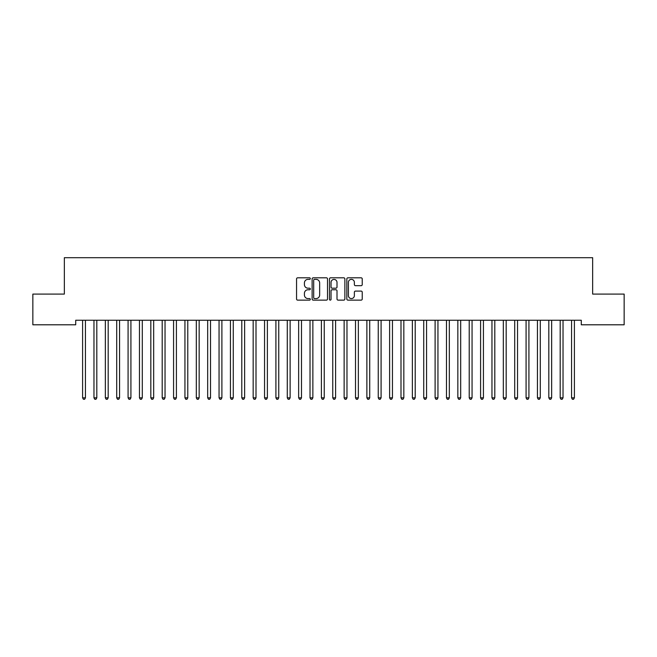 <?xml version="1.0" encoding="UTF-8"?>
<svg xmlns="http://www.w3.org/2000/svg" width="657" height="657" viewBox="0 0 657 657"><rect width="100%" height="100%" fill="white"/><g stroke="black" fill="none" stroke-linecap="round" stroke-linejoin="round"><path stroke-width="0.99" d="M310.309 278.593A0.78 0.78 0 0 0 309.529 277.812L297.67 277.812A1.117 1.117 0 0 0 296.553 278.929L296.553 299.017A1.117 1.117 0 0 0 297.67 300.134L309.529 300.134A0.78 0.78 0 0 0 310.309 299.354A0.78 0.78 0 0 0 309.529 298.574L307.993 298.574A3.572 3.572 0 0 1 304.421 295.001L304.421 293.326A3.572 3.572 0 0 1 307.993 289.753L309.529 289.753A0.78 0.78 0 0 0 310.309 288.973A0.78 0.78 0 0 0 309.529 288.193L307.993 288.193A3.572 3.572 0 0 1 304.421 284.621L304.421 282.945A3.572 3.572 0 0 1 307.993 279.373L309.529 279.373A0.78 0.78 0 0 0 310.309 278.593M361.12 285.68A1.117 1.117 0 0 0 362.237 284.563L362.237 278.929A1.117 1.117 0 0 0 361.12 277.812L347.947 277.812A1.117 1.117 0 0 0 346.83 278.929L346.83 299.017A1.117 1.117 0 0 0 347.947 300.134L361.12 300.134A1.117 1.117 0 0 0 362.237 299.017L362.237 292.209A1.117 1.117 0 0 0 361.12 291.092L355.486 291.092A1.117 1.117 0 0 0 354.369 292.209L354.369 295.584A2.989 2.989 0 0 1 351.38 298.574A2.989 2.989 0 0 1 348.399 295.584L348.399 282.362A2.989 2.989 0 0 1 351.38 279.373A2.989 2.989 0 0 1 354.369 282.362L354.369 284.563A1.117 1.117 0 0 0 355.486 285.68L361.12 285.68M581.281 320.246L75.719 320.246L75.719 324.796L32.85 324.796L32.85 294.09L64.345 294.09L64.345 257.7L592.655 257.7L592.655 294.09L624.15 294.09L624.15 324.796L581.281 324.796L581.281 320.246M327.523 278.929A1.117 1.117 0 0 0 326.406 277.812L313.233 277.812A1.117 1.117 0 0 0 312.124 278.929L312.124 299.017A1.117 1.117 0 0 0 313.233 300.134L326.406 300.134A1.117 1.117 0 0 0 327.523 299.017L327.523 278.929M330.594 277.812L343.767 277.812A1.117 1.117 0 0 1 344.876 278.929L344.876 299.017A1.117 1.117 0 0 1 343.767 300.134L338.125 300.134A1.117 1.117 0 0 1 337.008 299.017L337.008 290.87A1.117 1.117 0 0 0 335.891 289.753L332.155 289.753A1.117 1.117 0 0 0 331.038 290.87L331.038 299.354A0.78 0.78 0 0 1 330.257 300.134A0.78 0.78 0 0 1 329.477 299.354L329.477 278.929A1.117 1.117 0 0 1 330.594 277.812M314.465 279.373A0.78 0.78 0 0 0 313.685 280.153L313.685 297.793A0.78 0.78 0 0 0 314.465 298.574L316.083 298.574A3.572 3.572 0 0 0 319.655 295.001L319.655 282.945A3.572 3.572 0 0 0 316.083 279.373L314.465 279.373M337.008 282.42A2.989 2.989 0 0 0 334.027 279.43A2.989 2.989 0 0 0 331.038 282.42L331.038 287.076A1.117 1.117 0 0 0 332.155 288.193L335.891 288.193A1.117 1.117 0 0 0 337.008 287.076L337.008 282.42M82.454 320.246L82.519 320.411A1.133 1.133 0 0 1 82.601 320.838L82.601 397.822L85.443 397.822L85.443 320.838A1.133 1.133 0 0 1 85.525 320.411L85.591 320.246M85.443 397.822L84.589 399.3L83.455 399.3L82.601 397.822M93.82 320.246L93.885 320.411A1.133 1.133 0 0 1 93.967 320.838L93.967 397.822L96.809 397.822L96.809 320.838A1.133 1.133 0 0 1 96.891 320.411L96.965 320.246M96.809 397.822L95.963 399.3L94.822 399.3L93.967 397.822M105.194 320.246L105.26 320.411A1.133 1.133 0 0 1 105.342 320.838L105.342 397.822L108.183 397.822L108.183 320.838A1.133 1.133 0 0 1 108.265 320.411L108.331 320.246M108.183 397.822L107.329 399.3L106.196 399.3L105.342 397.822M116.56 320.246L116.634 320.411A1.133 1.133 0 0 1 116.716 320.838L116.716 397.822L119.558 397.822L119.558 320.838A1.133 1.133 0 0 1 119.64 320.411L119.705 320.246M119.558 397.822L118.703 399.3L117.562 399.3L116.716 397.822M127.934 320.246L128 320.411A1.133 1.133 0 0 1 128.082 320.838L128.082 397.822L130.924 397.822L130.924 320.838A1.133 1.133 0 0 1 131.006 320.411L131.072 320.246M130.924 397.822L130.07 399.3L128.936 399.3L128.082 397.822M139.309 320.246L139.374 320.411A1.133 1.133 0 0 1 139.456 320.838L139.456 397.822L142.298 397.822L142.298 320.838A1.133 1.133 0 0 1 142.38 320.411L142.446 320.246M142.298 397.822L141.444 399.3L140.311 399.3L139.456 397.822M150.675 320.246L150.74 320.411A1.133 1.133 0 0 1 150.823 320.838L150.823 397.822L153.672 397.822L153.672 320.838A1.133 1.133 0 0 1 153.754 320.411L153.82 320.246M153.672 397.822L152.818 399.3L151.677 399.3L150.823 397.822M162.049 320.246L162.115 320.411A1.133 1.133 0 0 1 162.197 320.838L162.197 397.822L165.038 397.822L165.038 320.838A1.133 1.133 0 0 1 165.121 320.411L165.186 320.246M165.038 397.822L164.184 399.3L163.051 399.3L162.197 397.822M173.415 320.246L173.489 320.411A1.133 1.133 0 0 1 173.571 320.838L173.571 397.822L176.413 397.822L176.413 320.838A1.133 1.133 0 0 1 176.495 320.411L176.561 320.246M176.413 397.822L175.559 399.3L174.417 399.3L173.571 397.822M184.789 320.246L184.855 320.411A1.133 1.133 0 0 1 184.937 320.838L184.937 397.822L187.779 397.822L187.779 320.838A1.133 1.133 0 0 1 187.861 320.411L187.935 320.246M187.779 397.822L186.933 399.3L185.791 399.3L184.937 397.822M196.164 320.246L196.229 320.411A1.133 1.133 0 0 1 196.312 320.838L196.312 397.822L199.153 397.822L199.153 320.838A1.133 1.133 0 0 1 199.235 320.411L199.301 320.246M199.153 397.822L198.299 399.3L197.166 399.3L196.312 397.822M207.53 320.246L207.596 320.411A1.133 1.133 0 0 1 207.678 320.838L207.678 397.822L210.527 397.822L210.527 320.838A1.133 1.133 0 0 1 210.61 320.411L210.675 320.246M210.527 397.822L209.673 399.3L208.532 399.3L207.678 397.822M218.904 320.246L218.97 320.411A1.133 1.133 0 0 1 219.052 320.838L219.052 397.822L221.894 397.822L221.894 320.838A1.133 1.133 0 0 1 221.976 320.411L222.041 320.246M221.894 397.822L221.039 399.3L219.906 399.3L219.052 397.822M230.278 320.246L230.344 320.411A1.133 1.133 0 0 1 230.426 320.838L230.426 397.822L233.268 397.822L233.268 320.838A1.133 1.133 0 0 1 233.35 320.411L233.416 320.246M233.268 397.822L232.414 399.3L231.28 399.3L230.426 397.822M241.645 320.246L241.71 320.411A1.133 1.133 0 0 1 241.792 320.838L241.792 397.822L244.634 397.822L244.634 320.838A1.133 1.133 0 0 1 244.716 320.411L244.79 320.246M244.634 397.822L243.788 399.3L242.647 399.3L241.792 397.822M253.019 320.246L253.085 320.411A1.133 1.133 0 0 1 253.167 320.838L253.167 397.822L256.008 397.822L256.008 320.838A1.133 1.133 0 0 1 256.09 320.411L256.156 320.246M256.008 397.822L255.154 399.3L254.021 399.3L253.167 397.822M264.385 320.246L264.459 320.411A1.133 1.133 0 0 1 264.541 320.838L264.541 397.822L267.383 397.822L267.383 320.838A1.133 1.133 0 0 1 267.465 320.411L267.53 320.246M267.383 397.822L266.528 399.3L265.387 399.3L264.541 397.822M275.759 320.246L275.825 320.411A1.133 1.133 0 0 1 275.907 320.838L275.907 397.822L278.749 397.822L278.749 320.838A1.133 1.133 0 0 1 278.831 320.411L278.897 320.246M278.749 397.822L277.895 399.3L276.761 399.3L275.907 397.822M287.134 320.246L287.199 320.411A1.133 1.133 0 0 1 287.281 320.838L287.281 397.822L290.123 397.822L290.123 320.838A1.133 1.133 0 0 1 290.205 320.411L290.271 320.246M290.123 397.822L289.269 399.3L288.136 399.3L287.281 397.822M298.5 320.246L298.565 320.411A1.133 1.133 0 0 1 298.648 320.838L298.648 397.822L301.497 397.822L301.497 320.838A1.133 1.133 0 0 1 301.579 320.411L301.645 320.246M301.497 397.822L300.643 399.3L299.502 399.3L298.648 397.822M309.874 320.246L309.94 320.411A1.133 1.133 0 0 1 310.022 320.838L310.022 397.822L312.863 397.822L312.863 320.838A1.133 1.133 0 0 1 312.946 320.411L313.011 320.246M312.863 397.822L312.009 399.3L310.876 399.3L310.022 397.822M321.24 320.246L321.314 320.411A1.133 1.133 0 0 1 321.396 320.838L321.396 397.822L324.238 397.822L324.238 320.838A1.133 1.133 0 0 1 324.32 320.411L324.386 320.246M324.238 397.822L323.384 399.3L322.242 399.3L321.396 397.822M332.614 320.246L332.68 320.411A1.133 1.133 0 0 1 332.762 320.838L332.762 397.822L335.604 397.822L335.604 320.838A1.133 1.133 0 0 1 335.686 320.411L335.76 320.246M335.604 397.822L334.758 399.3L333.616 399.3L332.762 397.822M343.989 320.246L344.054 320.411A1.133 1.133 0 0 1 344.137 320.838L344.137 397.822L346.978 397.822L346.978 320.838A1.133 1.133 0 0 1 347.06 320.411L347.126 320.246M346.978 397.822L346.124 399.3L344.991 399.3L344.137 397.822M355.355 320.246L355.421 320.411A1.133 1.133 0 0 1 355.503 320.838L355.503 397.822L358.352 397.822L358.352 320.838A1.133 1.133 0 0 1 358.435 320.411L358.5 320.246M358.352 397.822L357.498 399.3L356.357 399.3L355.503 397.822M366.729 320.246L366.795 320.411A1.133 1.133 0 0 1 366.877 320.838L366.877 397.822L369.719 397.822L369.719 320.838A1.133 1.133 0 0 1 369.801 320.411L369.866 320.246M369.719 397.822L368.864 399.3L367.731 399.3L366.877 397.822M378.103 320.246L378.169 320.411A1.133 1.133 0 0 1 378.251 320.838L378.251 397.822L381.093 397.822L381.093 320.838A1.133 1.133 0 0 1 381.175 320.411L381.241 320.246M381.093 397.822L380.239 399.3L379.105 399.3L378.251 397.822M389.47 320.246L389.535 320.411A1.133 1.133 0 0 1 389.617 320.838L389.617 397.822L392.459 397.822L392.459 320.838A1.133 1.133 0 0 1 392.541 320.411L392.615 320.246M392.459 397.822L391.613 399.3L390.472 399.3L389.617 397.822M400.844 320.246L400.91 320.411A1.133 1.133 0 0 1 400.992 320.838L400.992 397.822L403.833 397.822L403.833 320.838A1.133 1.133 0 0 1 403.915 320.411L403.981 320.246M403.833 397.822L402.979 399.3L401.846 399.3L400.992 397.822M412.21 320.246L412.284 320.411A1.133 1.133 0 0 1 412.366 320.838L412.366 397.822L415.208 397.822L415.208 320.838A1.133 1.133 0 0 1 415.29 320.411L415.355 320.246M415.208 397.822L414.353 399.3L413.212 399.3L412.366 397.822M423.584 320.246L423.65 320.411A1.133 1.133 0 0 1 423.732 320.838L423.732 397.822L426.574 397.822L426.574 320.838A1.133 1.133 0 0 1 426.656 320.411L426.722 320.246M426.574 397.822L425.72 399.3L424.586 399.3L423.732 397.822M434.959 320.246L435.024 320.411A1.133 1.133 0 0 1 435.106 320.838L435.106 397.822L437.948 397.822L437.948 320.838A1.133 1.133 0 0 1 438.03 320.411L438.096 320.246M437.948 397.822L437.094 399.3L435.961 399.3L435.106 397.822M446.325 320.246L446.39 320.411A1.133 1.133 0 0 1 446.473 320.838L446.473 397.822L449.322 397.822L449.322 320.838A1.133 1.133 0 0 1 449.404 320.411L449.47 320.246M449.322 397.822L448.468 399.3L447.327 399.3L446.473 397.822M457.699 320.246L457.765 320.411A1.133 1.133 0 0 1 457.847 320.838L457.847 397.822L460.688 397.822L460.688 320.838A1.133 1.133 0 0 1 460.771 320.411L460.836 320.246M460.688 397.822L459.834 399.3L458.701 399.3L457.847 397.822M469.065 320.246L469.139 320.411A1.133 1.133 0 0 1 469.221 320.838L469.221 397.822L472.063 397.822L472.063 320.838A1.133 1.133 0 0 1 472.145 320.411L472.211 320.246M472.063 397.822L471.209 399.3L470.067 399.3L469.221 397.822M480.439 320.246L480.505 320.411A1.133 1.133 0 0 1 480.587 320.838L480.587 397.822L483.429 397.822L483.429 320.838A1.133 1.133 0 0 1 483.511 320.411L483.585 320.246M483.429 397.822L482.583 399.3L481.441 399.3L480.587 397.822M491.814 320.246L491.879 320.411A1.133 1.133 0 0 1 491.962 320.838L491.962 397.822L494.803 397.822L494.803 320.838A1.133 1.133 0 0 1 494.885 320.411L494.951 320.246M494.803 397.822L493.949 399.3L492.816 399.3L491.962 397.822M503.18 320.246L503.246 320.411A1.133 1.133 0 0 1 503.328 320.838L503.328 397.822L506.177 397.822L506.177 320.838A1.133 1.133 0 0 1 506.26 320.411L506.325 320.246M506.177 397.822L505.323 399.3L504.182 399.3L503.328 397.822M514.554 320.246L514.62 320.411A1.133 1.133 0 0 1 514.702 320.838L514.702 397.822L517.544 397.822L517.544 320.838A1.133 1.133 0 0 1 517.626 320.411L517.691 320.246M517.544 397.822L516.689 399.3L515.556 399.3L514.702 397.822M525.928 320.246L525.994 320.411A1.133 1.133 0 0 1 526.076 320.838L526.076 397.822L528.918 397.822L528.918 320.838A1.133 1.133 0 0 1 529 320.411L529.066 320.246M528.918 397.822L528.064 399.3L526.93 399.3L526.076 397.822M537.295 320.246L537.36 320.411A1.133 1.133 0 0 1 537.442 320.838L537.442 397.822L540.284 397.822L540.284 320.838A1.133 1.133 0 0 1 540.366 320.411L540.44 320.246M540.284 397.822L539.438 399.3L538.297 399.3L537.442 397.822M548.669 320.246L548.735 320.411A1.133 1.133 0 0 1 548.817 320.838L548.817 397.822L551.658 397.822L551.658 320.838A1.133 1.133 0 0 1 551.74 320.411L551.806 320.246M551.658 397.822L550.804 399.3L549.671 399.3L548.817 397.822M560.035 320.246L560.109 320.411A1.133 1.133 0 0 1 560.191 320.838L560.191 397.822L563.033 397.822L563.033 320.838A1.133 1.133 0 0 1 563.115 320.411L563.18 320.246M563.033 397.822L562.178 399.3L561.037 399.3L560.191 397.822M571.409 320.246L571.475 320.411A1.133 1.133 0 0 1 571.557 320.838L571.557 397.822L574.399 397.822L574.399 320.838A1.133 1.133 0 0 1 574.481 320.411L574.547 320.246M574.399 397.822L573.545 399.3L572.411 399.3L571.557 397.822"/></g></svg>
